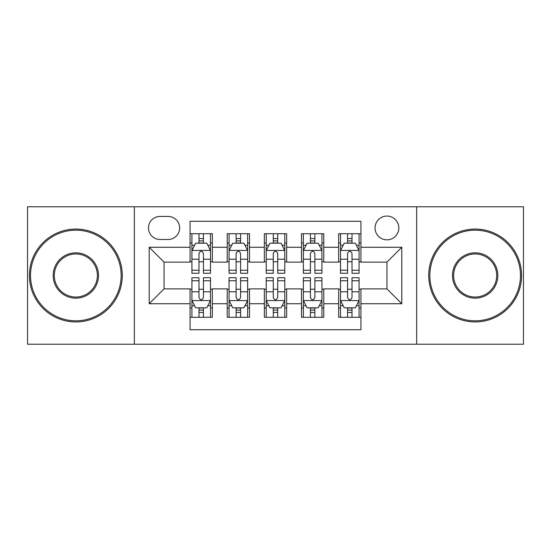 <?xml version="1.0" encoding="UTF-8"?>
<svg xmlns="http://www.w3.org/2000/svg" width="551" height="551" viewBox="0 0 551 551"><rect width="100%" height="100%" fill="white"/><g stroke="black" fill="none" stroke-linecap="round" stroke-linejoin="round"><path stroke-width="0.83" d="M386.94 216.068A11.888 11.888 0 0 0 375.052 227.956A11.888 11.888 0 0 0 386.94 239.837A11.888 11.888 0 0 0 398.828 227.956A11.888 11.888 0 0 0 386.94 216.068M416.652 344.223L523.45 344.223L523.45 206.777L416.652 206.777L416.652 344.223L134.348 344.223L134.348 206.777L27.55 206.777L27.55 344.223L134.348 344.223M360.933 233.714L338.651 233.714L338.651 247.268L323.788 247.268L323.788 262.124L338.651 262.124L338.651 247.268M323.788 247.268L323.788 233.714L301.5 233.714L301.5 247.268L286.644 247.268L286.644 262.124L301.5 262.124L301.5 247.268M286.644 247.268L286.644 233.714L264.356 233.714L264.356 247.268L249.5 247.268L249.5 262.124L264.356 262.124L264.356 247.268M249.5 247.268L249.5 233.714L227.212 233.714L227.212 262.124L212.349 262.124L212.349 233.714L190.067 233.714M190.067 317.286L212.349 317.286L212.349 288.876L227.212 288.876L227.212 317.286L249.5 317.286L249.5 288.876L264.356 288.876L264.356 303.732L249.5 303.732M264.356 303.732L264.356 317.286L286.644 317.286L286.644 288.876L301.5 288.876L301.5 303.732L286.644 303.732M301.5 303.732L301.5 317.286L323.788 317.286L323.788 288.876L338.651 288.876L338.651 303.732L323.788 303.732M159.976 239.471L168.145 239.471A11.516 11.516 0 0 0 179.66 227.956A11.516 11.516 0 0 0 168.145 216.44L159.976 216.44A11.516 11.516 0 0 0 148.46 227.956A11.516 11.516 0 0 0 159.976 239.471M416.652 206.777L134.348 206.777M360.933 247.268L360.933 221.268L190.067 221.268L190.067 262.124L164.06 262.124L164.06 288.876L190.067 288.876L190.067 329.732L360.933 329.732L360.933 288.876L386.94 288.876L386.94 262.124L360.933 262.124L360.933 247.268L401.796 247.268L401.796 303.732L360.933 303.732M190.067 303.732L149.204 303.732L149.204 247.268L190.067 247.268M338.651 303.732L338.651 317.286L360.933 317.286M190.067 242.998L191.92 242.998M198.98 242.998L203.436 242.998M210.496 242.998L212.349 242.998M190.067 261.753L191.92 261.753M198.98 261.753L203.436 261.753M210.496 261.753L212.349 261.753M190.067 289.247L191.92 289.247M198.98 289.247L203.436 289.247M210.496 289.247L212.349 289.247M190.067 308.002L191.92 308.002M198.98 308.002L203.436 308.002M210.496 308.002L212.349 308.002M227.212 261.753L229.064 261.753M236.124 261.753L240.58 261.753M247.64 261.753L249.5 261.753M227.212 242.998L229.064 242.998M236.124 242.998L240.58 242.998M247.64 242.998L249.5 242.998M227.212 289.247L229.064 289.247M236.124 289.247L240.58 289.247M247.64 289.247L249.5 289.247M227.212 308.002L229.064 308.002M236.124 308.002L240.58 308.002M247.64 308.002L249.5 308.002M264.356 289.247L266.216 289.247M273.268 289.247L277.732 289.247M284.784 289.247L286.644 289.247M264.356 308.002L266.216 308.002M273.268 308.002L277.732 308.002M284.784 308.002L286.644 308.002M264.356 242.998L266.216 242.998M273.268 242.998L277.732 242.998M284.784 242.998L286.644 242.998M264.356 261.753L266.216 261.753M273.268 261.753L277.732 261.753M284.784 261.753L286.644 261.753M301.5 289.247L303.36 289.247M310.42 289.247L314.876 289.247M321.936 289.247L323.788 289.247M301.5 308.002L303.36 308.002M310.42 308.002L314.876 308.002M321.936 308.002L323.788 308.002M301.5 242.998L303.36 242.998M310.42 242.998L314.876 242.998M321.936 242.998L323.788 242.998M301.5 261.753L303.36 261.753M310.42 261.753L314.876 261.753M321.936 261.753L323.788 261.753M338.651 289.247L340.504 289.247M347.564 289.247L352.02 289.247M359.08 289.247L360.933 289.247M338.651 308.002L340.504 308.002M347.564 308.002L352.02 308.002M359.08 308.002L360.933 308.002M338.651 242.998L340.504 242.998M347.564 242.998L352.02 242.998M359.08 242.998L360.933 242.998M338.651 261.753L340.504 261.753M347.564 261.753L352.02 261.753M359.08 261.753L360.933 261.753M164.06 262.124L149.204 247.268M164.06 288.876L149.204 303.732M401.796 247.268L386.94 262.124M401.796 303.732L386.94 288.876M203.436 238.542L198.98 238.542M210.496 270.245L203.436 270.245L203.436 273.268L210.496 273.268L210.496 250.615L206.777 243.184L195.633 243.184L191.92 250.615L191.92 273.268L198.98 273.268L198.98 270.245L191.92 270.245M191.92 250.615L191.92 233.714M210.496 250.615L210.496 233.714M198.98 243.184L198.98 233.714M203.436 233.714L203.436 243.184M203.436 270.245L203.436 253.398C201.955 250.533 200.468 250.533 198.98 253.398L198.98 270.245M198.98 312.458L203.436 312.458M191.92 280.755L198.98 280.755L198.98 277.732L191.92 277.732L191.92 300.385L195.633 307.816L206.777 307.816L210.496 300.385L210.496 277.732L203.436 277.732L203.436 280.755L210.496 280.755M210.496 300.385L210.496 317.286M191.92 300.385L191.92 317.286M203.436 307.816L203.436 317.286M198.98 317.286L198.98 307.816M198.98 280.755L198.98 297.602C200.461 300.467 201.948 300.467 203.436 297.602L203.436 280.755M75.838 230.18A45.32 45.32 0 0 0 30.519 275.5A45.32 45.32 0 0 0 75.838 320.82A45.32 45.32 0 0 0 121.158 275.5A45.32 45.32 0 0 0 75.838 230.18M75.838 321.936A46.436 46.436 0 0 1 29.41 275.5A46.436 46.436 0 0 1 75.838 229.064A46.436 46.436 0 0 1 122.274 275.5A46.436 46.436 0 0 1 75.838 321.936M75.838 252.84A22.66 22.66 0 0 1 98.498 275.5A22.66 22.66 0 0 1 75.838 298.16A22.66 22.66 0 0 1 53.178 275.5A22.66 22.66 0 0 1 75.838 252.84M75.838 297.044A21.544 21.544 0 0 0 97.382 275.5A21.544 21.544 0 0 0 75.838 253.956A21.544 21.544 0 0 0 54.294 275.5A21.544 21.544 0 0 0 75.838 297.044M475.162 230.18A45.32 45.32 0 0 0 429.842 275.5A45.32 45.32 0 0 0 475.162 320.82A45.32 45.32 0 0 0 520.481 275.5A45.32 45.32 0 0 0 475.162 230.18M475.162 321.936A46.436 46.436 0 0 1 428.726 275.5A46.436 46.436 0 0 1 475.162 229.064A46.436 46.436 0 0 1 521.59 275.5A46.436 46.436 0 0 1 475.162 321.936M475.162 252.84A22.66 22.66 0 0 1 497.822 275.5A22.66 22.66 0 0 1 475.162 298.16A22.66 22.66 0 0 1 452.502 275.5A22.66 22.66 0 0 1 475.162 252.84M475.162 297.044A21.544 21.544 0 0 0 496.706 275.5A21.544 21.544 0 0 0 475.162 253.956A21.544 21.544 0 0 0 453.618 275.5A21.544 21.544 0 0 0 475.162 297.044M240.58 238.542L236.124 238.542M247.64 270.245L240.58 270.245L240.58 273.268L247.64 273.268L247.64 250.615L243.928 243.184L232.784 243.184L229.064 250.615L229.064 273.268L236.124 273.268L236.124 270.245L229.064 270.245M229.064 250.615L229.064 233.714M247.64 250.615L247.64 233.714M236.124 243.184L236.124 233.714M240.58 233.714L240.58 243.184M240.58 270.245L240.58 253.398C239.1 250.533 237.612 250.533 236.124 253.398L236.124 270.245M277.732 238.542L273.268 238.542M284.784 270.245L277.732 270.245L277.732 273.268L284.784 273.268L284.784 250.615L281.072 243.184L269.928 243.184L266.216 250.615L266.216 273.268L273.268 273.268L273.268 270.245L266.216 270.245M266.216 250.615L266.216 233.714M284.784 250.615L284.784 233.714M273.268 243.184L273.268 233.714M277.732 233.714L277.732 243.184M277.732 270.245L277.732 253.398C276.244 250.533 274.756 250.533 273.268 253.398L273.268 270.245M314.876 238.542L310.42 238.542M321.936 270.245L314.876 270.245L314.876 273.268L321.936 273.268L321.936 250.615L318.216 243.184L307.072 243.184L303.36 250.615L303.36 273.268L310.42 273.268L310.42 270.245L303.36 270.245M303.36 250.615L303.36 233.714M321.936 250.615L321.936 233.714M310.42 243.184L310.42 233.714M314.876 233.714L314.876 243.184M314.876 270.245L314.876 253.398C313.388 250.533 311.907 250.533 310.42 253.398L310.42 270.245M352.02 238.542L347.564 238.542M359.08 270.245L352.02 270.245L352.02 273.268L359.08 273.268L359.08 250.615L355.367 243.184L344.223 243.184L340.504 250.615L340.504 273.268L347.564 273.268L347.564 270.245L340.504 270.245M340.504 250.615L340.504 233.714M359.08 250.615L359.08 233.714M347.564 243.184L347.564 233.714M352.02 233.714L352.02 243.184M352.02 270.245L352.02 253.398C350.539 250.533 349.052 250.533 347.564 253.398L347.564 270.245M236.124 312.458L240.58 312.458M229.064 280.755L236.124 280.755L236.124 277.732L229.064 277.732L229.064 300.385L232.784 307.816L243.928 307.816L247.64 300.385L247.64 277.732L240.58 277.732L240.58 280.755L247.64 280.755M247.64 300.385L247.64 317.286M229.064 300.385L229.064 317.286M240.58 307.816L240.58 317.286M236.124 317.286L236.124 307.816M236.124 280.755L236.124 297.602C237.612 300.467 239.093 300.467 240.58 297.602L240.58 280.755M273.268 312.458L277.732 312.458M266.216 280.755L273.268 280.755L273.268 277.732L266.216 277.732L266.216 300.385L269.928 307.816L281.072 307.816L284.784 300.385L284.784 277.732L277.732 277.732L277.732 280.755L284.784 280.755M284.784 300.385L284.784 317.286M266.216 300.385L266.216 317.286M277.732 307.816L277.732 317.286M273.268 317.286L273.268 307.816M273.268 280.755L273.268 297.602C274.756 300.467 276.244 300.467 277.732 297.602L277.732 280.755M310.42 312.458L314.876 312.458M303.36 280.755L310.42 280.755L310.42 277.732L303.36 277.732L303.36 300.385L307.072 307.816L318.216 307.816L321.936 300.385L321.936 277.732L314.876 277.732L314.876 280.755L321.936 280.755M321.936 300.385L321.936 317.286M303.36 300.385L303.36 317.286M314.876 307.816L314.876 317.286M310.42 317.286L310.42 307.816M310.42 280.755L310.42 297.602C311.9 300.467 313.388 300.467 314.876 297.602L314.876 280.755M347.564 312.458L352.02 312.458M340.504 280.755L347.564 280.755L347.564 277.732L340.504 277.732L340.504 300.385L344.223 307.816L355.367 307.816L359.08 300.385L359.08 277.732L352.02 277.732L352.02 280.755L359.08 280.755M359.08 300.385L359.08 317.286M340.504 300.385L340.504 317.286M352.02 307.816L352.02 317.286M347.564 317.286L347.564 307.816M347.564 280.755L347.564 297.602C349.045 300.467 350.532 300.467 352.02 297.602L352.02 280.755M227.212 303.732L212.349 303.732M227.212 247.268L212.349 247.268M210.399 250.43L192.017 250.43M191.92 245.229L194.613 245.229M207.803 245.229L210.496 245.229M198.98 259.225L191.92 259.225M210.496 259.225L203.436 259.225M203.436 240.904L198.98 240.904M192.017 300.57L210.399 300.57M210.496 305.771L207.803 305.771M194.613 305.771L191.92 305.771M203.436 291.775L210.496 291.775M191.92 291.775L198.98 291.775M198.98 310.096L203.436 310.096M247.551 250.43L229.161 250.43M229.064 245.229L231.757 245.229M244.947 245.229L247.64 245.229M236.124 259.225L229.064 259.225M247.64 259.225L240.58 259.225M240.58 240.904L236.124 240.904M284.695 250.43L266.305 250.43M266.216 245.229L268.909 245.229M282.091 245.229L284.784 245.229M273.268 259.225L266.216 259.225M284.784 259.225L277.732 259.225M277.732 240.904L273.268 240.904M321.839 250.43L303.449 250.43M303.36 245.229L306.053 245.229M319.243 245.229L321.936 245.229M310.42 259.225L303.36 259.225M321.936 259.225L314.876 259.225M314.876 240.904L310.42 240.904M358.983 250.43L340.601 250.43M340.504 245.229L343.197 245.229M356.387 245.229L359.08 245.229M347.564 259.225L340.504 259.225M359.08 259.225L352.02 259.225M352.02 240.904L347.564 240.904M229.161 300.57L247.551 300.57M247.64 305.771L244.947 305.771M231.757 305.771L229.064 305.771M240.58 291.775L247.64 291.775M229.064 291.775L236.124 291.775M236.124 310.096L240.58 310.096M266.305 300.57L284.695 300.57M284.784 305.771L282.091 305.771M268.909 305.771L266.216 305.771M277.732 291.775L284.784 291.775M266.216 291.775L273.268 291.775M273.268 310.096L277.732 310.096M303.449 300.57L321.839 300.57M321.936 305.771L319.243 305.771M306.053 305.771L303.36 305.771M314.876 291.775L321.936 291.775M303.36 291.775L310.42 291.775M310.42 310.096L314.876 310.096M340.601 300.57L358.983 300.57M359.08 305.771L356.387 305.771M343.197 305.771L340.504 305.771M352.02 291.775L359.08 291.775M340.504 291.775L347.564 291.775M347.564 310.096L352.02 310.096"/></g></svg>
